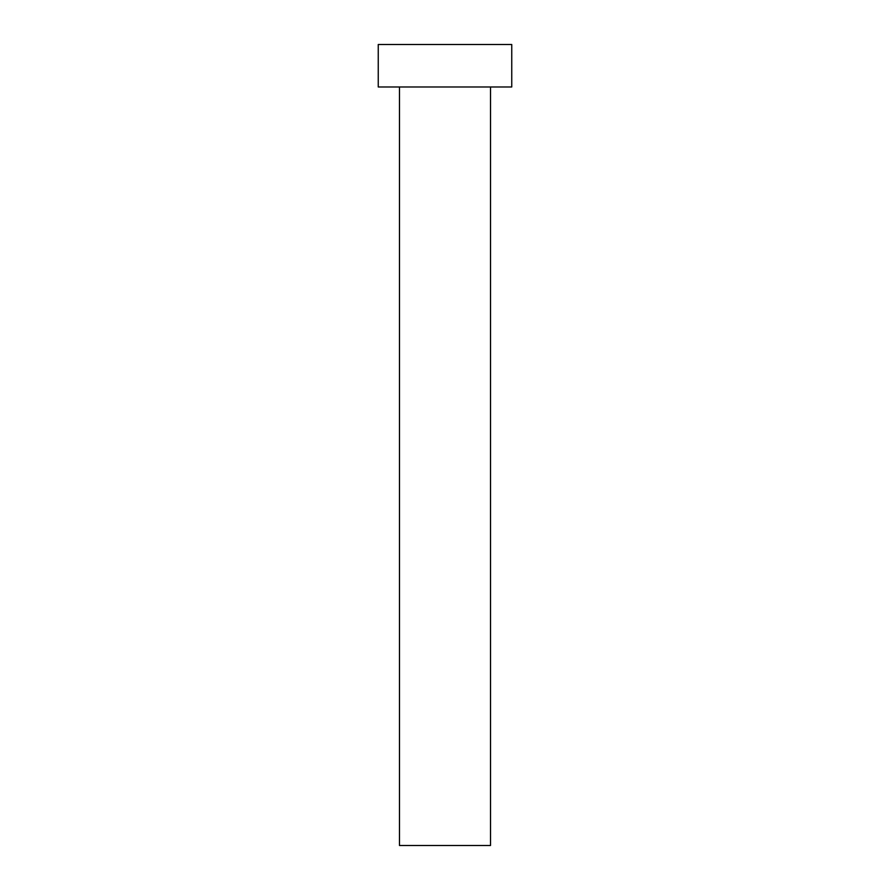 <?xml version="1.0" encoding="UTF-8"?>
<svg xmlns="http://www.w3.org/2000/svg" width="890" height="890" viewBox="0 0 890 890"><rect width="100%" height="100%" fill="white"/><g stroke="black" fill="none" stroke-linecap="round" stroke-linejoin="round"><path stroke-width="1.33" d="M399.488 86.975L399.488 845.5L490.512 845.5L490.512 86.975L490.512 845.5L399.488 845.5L399.488 86.975M378.25 44.5L378.25 86.975L511.75 86.975L511.75 44.5L378.25 44.5L378.25 86.975L511.75 86.975L511.75 44.5L378.25 44.5"/></g></svg>
